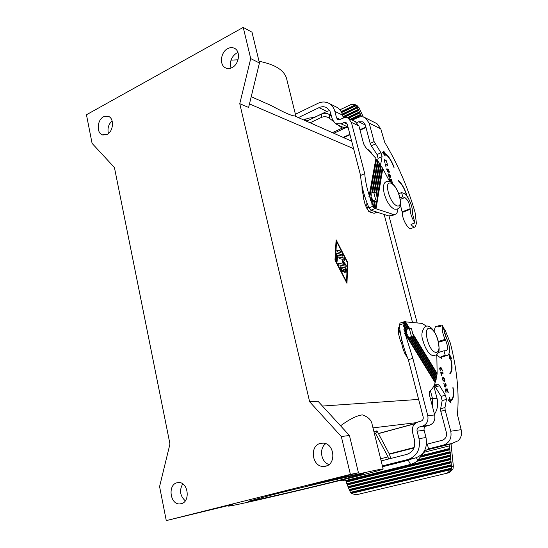 <?xml version="1.0" encoding="UTF-8"?>
<svg xmlns="http://www.w3.org/2000/svg" width="548" height="548" viewBox="0 0 548 548"><rect width="100%" height="100%" fill="white"/><g stroke="black" fill="none" stroke-linecap="round" stroke-linejoin="round"><path stroke-width="0.82" d="M273.884 494.406L248.443 501.262C246.429 502.502 299.688 490.241 335.054 481.397L363.434 473.815C367.537 472.116 311.237 485.014 273.884 494.406M166.27 520.6L350.398 474.404L341.322 436.537L309.647 401.78L239.764 103.702L250.717 58.595L243.237 27.4L86.454 114.751L92.085 143.371L114.422 167.503L169.962 443.996L159.578 486.569L166.27 520.6L232.845 504.448M334.972 260.115L336.102 239.805L347.87 262.752L346.959 283.309L334.972 260.115M239.764 103.702L248.607 107.449L259.437 62.993L251.998 32.202L243.237 27.4M309.647 401.78L318.059 401.28L349.439 435.482L341.322 436.537M432.79 407.828L432.461 398.465L430.413 390.676M412.5 322.416L384.169 214.467M346.685 282.782L347.576 262.862L336.068 240.435M336.513 241.463L335.184 260.334L346.535 281.617L347.384 262.65L336.513 241.463L335.486 260.218L346.535 281.617M340.281 266.787L345.624 267.828L346.309 269.15L346.035 272.637L345.213 271.335L345.309 269.356L343.815 269.075L344.356 272.329L343.582 271.431L342.959 268.91L341.452 268.623L342.596 270.842L342.671 272.014L342.062 271.548L340.089 266.862M337.5 251.888L337.082 250.217L340.5 250.977L341.055 252.621L337.5 251.888M336.657 253.683L336.931 253.34L342.295 254.512L342.849 256.149L337.602 255.073L337.15 261.307L336.314 259.985L336.657 253.683M343.24 259.43L339.164 258.581L338.746 256.902L344.11 258.04L344.733 259.588L343.575 261.869L346.069 264.903L346.322 266.328L338.856 264.91L338.438 263.218L344.493 264.431L342.151 261.581L343.24 259.43M342.459 272.014L341.452 268.623M344.144 272.322L343.815 269.075M345.822 272.637L346.007 269.26L345.329 267.938L340.055 266.917M340.842 252.628L340.198 251.094L336.849 250.347M336.938 261.307L337.602 255.073M342.637 256.156L342 254.628L336.698 253.477M344.493 264.431L338.212 263.348M346.11 266.335L345.767 265.013L343.281 261.985L344.439 259.704L343.808 258.156L338.52 257.039M383.141 468.972L372.174 424.625C371.482 420.124 368.201 416.877 362.331 414.884C356.727 415.596 349.466 419.227 340.548 425.796M378.401 433.516L414.994 423.597M367.64 149.077L371.64 153.152M377.367 200.739L376.003 208.788L393.128 214.378L389.012 216.022L417.165 322.888M433.81 386.045L437.03 398.273C438.427 404.095 437.578 409.418 434.475 414.24M414.802 423.775L378.456 433.619M266.287 103.387L271.267 105.593C283.96 112.477 291.735 115.923 294.584 115.916L295.53 116.334M295.968 116.525L286.919 79.953C285.207 70.85 275.911 64.616 259.019 61.26M238.024 59.814L231.003 60.136M112.093 120.834C108.477 124.307 107.264 128.54 108.442 133.534M227.694 48.614C230.222 47.299 232.578 47.244 234.777 48.471C240.812 51.587 239.058 64.253 232.14 67.555C229.694 68.801 227.406 68.856 225.283 67.733C219.152 64.726 220.748 52.046 227.694 48.614M237.935 52.492L236.592 53.081C231.29 56.834 229.427 61.821 231.009 68.062M181.196 503.742L179.689 503.948C170.051 504.612 167.565 484.795 176.983 482.774L178.751 482.548C188.3 482.055 190.622 501.879 181.196 503.742M320.333 443.407L323.217 443.127C334.369 443.305 336.623 464.019 325.69 466.218L323.224 466.485C311.915 466.615 309.36 445.798 320.333 443.407M107.079 134.466L102.291 134.849C96.263 132.835 97.16 119.868 103.531 116.779L108.49 116.395C114.457 118.498 113.443 131.486 107.079 134.466M182.731 483.877C179.182 490.309 180.039 495.961 185.299 500.831M232.866 504.53L228.4 505.996C225.543 508.373 381.449 471.129 383.162 469.054C385.628 467.821 351.864 475.226 308.832 485.501L358.44 472.753L349.439 435.482M350.398 474.404L358.44 472.753M325.752 443.702C318.799 448.367 320.943 462.183 329.033 464.512M250.717 58.595L259.437 62.993M389.409 464.389L415.329 458.012C424.131 454.724 427.687 447.901 426.002 437.537L424.111 430.228C423.775 428.166 424.488 426.796 426.255 426.111L429.262 425.303L422.309 426.207C426.81 424.447 428.632 420.946 427.769 415.685L412.829 358.31L408.335 359.7C403.369 347.911 400.383 336.335 399.376 324.978L400.074 323.073M408.335 359.7L423.172 416.946C423.522 419.042 422.796 420.439 421.001 421.145L417.96 421.974C413.5 423.72 411.699 427.207 412.555 432.413L414.452 439.832C415.631 447.175 413.117 452.018 406.911 454.361L381.148 460.916M406.061 329.601L409.349 328.526L411.486 328.718L413.603 336.808L411.473 336.657L408.493 337.616L407.705 335.184L403.903 329.581L404.39 328.622L406.917 332.739L406.664 330.581L403.424 325.889L403.945 324.991L403.787 322.998L403.246 322.697L404.616 321.608L409.007 328.642M404.39 328.622L404.102 326.409M412.829 358.31L405.356 334.287L404.588 333.622L405.034 332.588L404.616 330.163M405.034 332.588L435.427 382.018L435.77 380.867L409.226 337.664L408.493 337.616M382.388 465.91L408.192 459.43C417.096 456.1 420.7 449.168 419.001 438.64L417.09 431.208C416.747 429.118 417.473 427.721 419.261 427.022L422.309 426.207M409.329 337.828L413.603 336.808M409.973 337.719L435.982 380.079L436.27 378.853L410.993 337.643M411.582 337.452L436.448 378.017L436.688 376.716L412.466 337.171M390.799 458.457L389.347 454.073L376.983 430.851L375.62 433.571L388.053 456.881L388.381 459.073M376.983 430.851L373.921 431.687M375.62 433.571L374.462 433.886M429.262 425.303C433.715 423.57 435.516 420.117 434.653 414.946L429.337 394.649L429.543 391.395C431.954 389.56 433.838 386.683 435.187 382.757L405.356 334.287M407.541 329.122L403.787 322.998M403.945 324.991L406.65 329.41M436.825 354.789L437.126 373.524L436.708 373.948M413.055 336.979L436.831 375.832L437.016 374.462L413.308 335.677M436.831 375.832L436.393 376.243M436.448 378.017L435.996 378.408M435.982 380.079L435.516 380.456M435.427 382.018L434.954 382.388M403.945 322.101L408.123 328.93M404.821 321.799L421.974 323.382L426.502 326.163M405.458 321.697L409.651 328.553M412.788 333.684L437.126 373.524M406.623 333.431L406.917 332.739M400.163 331.602L398.307 332.876M398.663 332.362L398.348 330.697L398.841 327.629M401.794 339.883L400.369 340.856L401.458 342.733L403.225 349.569L404.972 353.748L407.616 357.995M435.311 386.991L439.619 385.751L445.414 395.177L446.462 399.389L444.99 407.561L445.161 410.116L440.804 411.308L440.64 408.76L442.147 400.602L441.106 396.396L435.311 386.991L434.03 385.915L438.352 384.669L434.386 384.812M444.202 331.519L444.846 333.91M445.517 335.958L445.709 336.41M450.579 358.824L449.634 358.803L449.497 354.392L451.751 358.851L450.812 358.83C452.703 366.619 452.415 371.592 449.956 373.743L449.792 373.126C452.121 371.03 452.381 366.263 450.579 358.824M446.572 389.58L447.25 392.115L446.325 389.587L445.469 389.635L446.045 392.717L445.058 389.025L447.284 388.916L448.264 392.594L447.202 389.546L446.339 389.642M441.092 368.318L440.023 368.509L440.27 371.017L439.702 368.667L440.065 367.701L441.428 367.975L442.51 371.003L441.092 368.318M446.202 385.881L445.353 383.737L445.497 386.689L445.113 387.169L444.627 386.73L443.791 383.189L444.853 386.511L445.223 386.299L445.168 383.182L445.983 384.237L446.202 385.881M444.914 380.237L444.579 381.305L443.195 380.949L442.421 379.12L442.716 377.661L443.606 377.64L444.284 378.284L444.599 380.333M450.244 400.019L451.148 399.752C453.34 398.143 453.908 394.122 452.847 387.696L453.086 387.683C454.23 394.437 453.648 398.663 451.346 400.362L450.408 400.643L451.066 403.123L448.483 400.472L449.579 397.54L450.244 400.019L449.668 400.184L450.381 400.006M441.126 373.291L441.846 376.003L440.715 372.681L442.948 372.661L443.113 373.27L440.893 373.359M445.161 410.116L450.751 431.235L461.135 429.666L457.422 414.466C459.375 393.3 457.025 369.558 450.388 343.233L445.332 330.677L442.996 327.046M441.715 325.861L439.462 325.505L438.475 326.909L442.599 325.574C441.757 329.238 442.599 333.821 445.127 339.335L445.517 340.109C447.73 345.261 448.065 348.802 446.531 350.72L446.093 350.857M436.879 355.289L441.496 358.419L441.01 356.604L442.969 356.659L447.36 355.378M439.619 385.751L438.352 384.669M450.874 371.873L449.894 373.517M449.538 355.734L451.107 358.837M445.092 389.155L446.709 389.08L446.839 389.566M447.284 388.916L446.709 389.08M439.845 367.872L440.969 368.318M440.256 368.311L439.702 368.482M441.613 368.256L441.209 368.372M441.428 367.975L440.859 368.146M441.222 367.838L440.654 368.009M440.962 367.701L440.393 367.872M440.099 368.427L439.702 368.544M444.921 386.648L444.873 387.004M445.558 383.34L445.01 383.497M445.394 387.004L445.024 387.107M445.497 386.689L444.921 386.854M445.353 383.737L445.01 383.84M444.339 380.702L444.209 381.312M442.517 377.819L443.579 378.257M443.14 380.874L444.387 380.689L444.62 379.963L443.921 378.339L442.907 378.278L443.092 380.278L444.387 380.689M442.907 378.278L442.38 378.428M442.777 378.367L442.38 378.483M443.551 380.709L443.12 380.839M444.908 380.634L444.339 380.798M444.099 378.024L443.531 378.189M443.866 377.764L443.298 377.935M443.606 377.64L443.037 377.805M444.771 381.168L444.264 381.312M444.866 380.901L444.298 381.065M449.223 398.499L449.668 400.184M450.408 400.643L449.833 400.8L450.223 402.253M452.401 398.375L450.566 400.622M440.756 372.846L442.387 372.825L442.503 373.277M442.948 372.661L442.387 372.825M416.384 457.703L417.802 460.252L424.96 451.018L428.543 448.874L443.462 445.079L451.566 443.613L448.696 444.339L449.47 445.86L449.723 448.47L421.419 455.587M450.751 431.235C451.922 438.208 449.49 442.818 443.462 445.079M440.804 411.308L446.36 432.386C447.024 436.352 445.64 438.989 442.202 440.284L426.495 444.318M461.135 429.666C462.122 433.975 461.211 437.64 458.388 440.667L451.566 443.613M435.989 326.629L435.365 326.827L433.975 331.156M438.88 352.364L439.119 349.069M442.599 325.574L446.442 337.924C450.031 346.281 450.572 352.028 448.079 355.159L445.229 355.316L444.01 350.782L446.531 350.72M409.349 328.526L411.473 336.657M441.01 356.604L445.229 355.316M444.01 350.782L438.421 352.501M349.192 489.515L348.494 487.789L451.141 462.841L451.333 464.807L349.192 489.515L349.713 490.022L451.641 465.403L451.511 466.595L453.333 466.163L451.059 443.914L425.906 450.127M420.152 457.217L449.853 449.771L449.723 448.47M449.853 449.771L450.045 451.73L418.261 459.662M416.713 461.361L450.175 453.032L450.045 451.73M450.175 453.032L450.367 454.991L345.72 480.911L346.233 481.418L450.675 455.594L450.367 454.991M450.497 456.299L450.689 458.258L346.87 483.774L346.178 482.055L450.497 456.299L450.675 455.594M450.819 459.567L451.011 461.532L348.028 486.645L347.336 484.918L450.819 459.567L450.689 458.258M451.141 462.841L451.011 461.532M451.641 465.403L451.333 464.807M453.333 466.163L452.977 469.095L449.072 472.698L447.346 473.13M451.511 466.595L451.614 468.759L451.155 469.54L447.23 473.157L356.049 494.837L351.378 493.412L350.501 492.357L451.49 468.122M451.463 466.115L349.658 490.666L350.501 492.357M349.713 490.022L349.658 490.666M348.028 486.645L348.549 487.151L451.319 462.128M348.549 487.151L348.494 487.789M346.87 483.774L347.336 484.918M347.391 484.281L450.997 458.861M346.233 481.418L346.178 482.055M345.72 480.911L345.562 480.534M417.603 460.491L450.353 452.333M420.775 456.416L450.031 449.072M451.155 469.54L351.378 493.412M351.186 492.83L451.614 468.759M417.802 460.252C416.158 462.122 413.747 463.512 410.575 464.416L343.918 480.939L340.37 480.459M411.808 458.895L408.253 460.265L382.579 466.704M364.742 173.668C365.221 180.285 366.715 187.532 369.229 195.41L375.935 158.358L365.516 147.227L363.639 143.877L358.947 125.985L351.384 122.362L364.742 173.668L360.563 175.463L347.288 124.259L346.076 122.615L343.808 122.588L341.096 123.848L335.527 123.8L332.499 119.697L329.889 110.86L326.793 107.709C324.354 106.415 321.772 106.394 319.025 107.648L298.386 117.594M360.563 175.463C361.31 185.464 364.125 196.259 369.003 207.843L370.9 210.22L389.012 216.022L391.745 215.761L394.793 214.549M371.003 197.191L371.736 197.732L372.599 199.89L371.743 204.123L372.599 204.603L373.222 201.034L374.394 201.431L373.236 207.439L375.222 208.535L375.051 208.891L376.003 208.788M372.387 201.109L375.688 199.753L373.695 192.129L370.88 193.3L371.345 195.088L370.318 200.431L371.167 200.952L371.736 197.732M369.229 195.41L368.934 196.472L369.77 197.054L376.579 159.215L375.812 159.043M376.579 159.215L377.538 160.53L371.756 192.93M372.654 192.56L378.175 161.427L377.414 161.235M378.175 161.427L379.12 162.797L373.948 192.218M374.716 192.492L379.743 163.729L378.99 163.523M379.743 163.729L380.675 165.154L375.866 192.91M376.38 194.656L381.292 166.119L380.545 165.9M381.292 166.119L382.209 167.606L377.113 197.465M389.607 181.47L382.819 168.613L382.079 168.366M372.599 204.603L373.489 206.651M369.77 197.054L370.599 199.424M377.606 199.335L382.819 168.613M393.128 214.378L395.848 214.131C397.04 213.282 397.711 211.542 397.869 208.918M351.384 122.362L348.398 118.286L346.863 117.683L344.35 117.649L339.966 119.464L337.719 119.437L336.52 117.806L334.876 111.408C333.896 107.812 331.985 105.154 329.122 103.456C325.622 101.558 321.888 101.524 317.936 103.346L295.413 114.265M371.167 200.952L372.024 203.171M331.643 116.361L329.485 114.669C327.115 113.08 324.512 112.854 321.669 113.998L306.551 121.211L305.483 118.971M329.711 110.566L326.896 111.408L314.285 117.423L308.825 118.115L303.571 119.889M336.225 124.122L343.247 127.362L348.172 127.67M335.677 106.696L336.89 107.298C339.726 108.984 341.623 111.6 342.596 115.148L343.315 117.93M358.947 125.985L355.316 121.635M376.497 201.102L375.222 208.535M374.133 207.678L375.175 201.637M374.332 201.78L377.915 200.52L375.688 199.753M372.38 201.123L373.222 201.034M367.174 203.342L365.31 205.267L368.92 211.686L374.072 213.309L377.36 212.288M364.66 196.081L363.386 197.835M373.695 192.129L375.928 192.93L377.915 200.52M363.721 196.862L362.077 190.519L362.002 185.799M377.593 161.276L378.12 158.31L382.045 156.605L380.97 152.817L374.099 141.603L369.208 123.142L380.792 128.869L376.962 123.663L376.14 123.252M378.12 158.31L377.051 154.529L371.291 145.809L375.222 144.069M414.781 227.064L411.384 228.372C408.671 230.729 401.972 219.125 402.273 212.48L400.369 204.794M356.906 122.608L358.693 121.779L363.057 121.868L365.31 124.93L370.167 143.35L371.291 145.809M352.248 120.149L357.611 117.656C360.344 116.45 362.913 116.505 365.324 117.827L369.208 123.142M399.924 197.938L402.746 196.794L401.615 192.574L403.684 193.362C407.342 194.492 412.541 205.336 412.37 211.425L412.788 214.837L414.959 222.899L410.993 224.433C412.747 226.68 414.192 227.489 415.309 226.858L416.418 223.385L415.028 212.234C407.801 187.327 397.697 164.023 384.71 142.316L380.792 128.869M413.582 217.796L412.706 214.508M414.137 219.844L413.966 219.214M414.85 222.509L414.706 221.954M408.007 197.787L408.013 196.424L407.013 196.047C404.849 188.759 401.883 183.498 398.115 180.265L398.266 180.833C401.869 183.957 404.705 188.998 406.76 195.951L406.705 195.931M384.628 153.748L385.217 155.961L382.538 152.57L383.895 150.981L384.484 153.193C388.121 155.283 391.32 160.002 394.08 167.359L393.82 167.25C391.162 160.228 388.1 155.728 384.628 153.748L384.107 153.974L384.34 154.851M387.594 164.886L385.182 163.859L385.991 166.873L385.6 164.53L387.744 165.441L387.594 164.886L387.087 165.16M390.169 181.71L389.546 179.347L390.464 179.717L391.08 182.018L390.731 179.819L391.409 180.093L392.416 182.97L391.525 179.634L389.128 178.682L389.902 181.587M389.169 172.394L388.779 169.907L386.902 168.709L387.299 171.202L389.169 172.394M384.71 159.653L384.278 160.242L384.785 162.352L384.895 160.228L386.148 160.934L387.196 163.386L386.162 160.509L384.326 159.824M389.176 176.764L388.025 173.517L389.039 177.038L389.703 177.059L389.683 174.682L390.519 177.299L390.662 176.394L389.512 174.161L389.429 176.62L388.916 176.874M382.045 156.605L380.812 163.708L380.127 164.311M407.137 196.499L407.493 197.006M408.013 196.424L407.493 196.636M384.6 153.755L383.963 153.419L383.449 151.501M384.484 153.193L383.963 153.419M385.319 164.366L387.073 165.112M389.258 179.162L391.019 179.936M391.525 179.634L390.998 179.854M388.833 171.867L388.792 172.346M386.751 168.983L387.696 169.428M387.847 171.901L388.929 171.832L387.402 170.914L387.292 169.264L388.546 169.996L388.929 171.832M387.148 169.277L386.71 169.462M387.073 169.38L386.724 169.531M388.785 171.846L388.258 172.065M389.347 172.045L388.82 172.264M389.286 172.23L388.909 172.394M389.368 171.736L388.847 171.962M388.347 169.311L387.888 169.51M388.08 169.092L387.552 169.318M384.299 159.927L385.251 160.386M385.95 160.304L385.511 160.496M385.676 160.078L385.155 160.304M389.19 176.819L389.183 177.168M389.703 177.059L389.258 177.244M389.724 176.703L389.196 176.929M389.916 174.463L389.395 174.689M389.347 176.751L388.95 176.922M414.959 222.899C412.021 218.59 410.425 214.076 410.164 209.35L410.171 208.699L402.28 211.829M402.746 196.794L404.808 197.561C407.781 199.732 409.568 203.438 410.171 208.699M401.615 192.574L398.691 193.773M365.865 127.033L365.187 127.342L365.982 127.479L360.05 130.191M363.317 117.019L359.009 107.737L356.94 106.675L357.618 107.675L342.493 114.785M342.575 115.073L357.618 107.675M357.57 108.025L358.255 109.504L342.986 116.662M343.26 117.724L358.714 110.491L358.255 109.504M358.714 110.491L359.399 111.97L347.062 117.738M348.418 118.293L359.858 112.957L359.399 111.97M359.858 112.957L360.543 114.443L350.309 119.211M351.563 119.82L361.002 115.429L360.543 114.443M361.002 115.429L361.639 116.793M361.05 115.073L351.213 119.649M359.906 112.6L348.083 118.121M358.755 110.134L343.185 117.436M342.26 114.032L357.111 107.038M356.94 106.675L356.282 105.634L341.651 112.539M329.547 114.717L331.04 114.011M339.89 109.812L350.884 104.6L355.173 104.682L356.282 105.634M341.144 111.593L355.426 104.839M359.009 107.737L356.823 105.531M356.166 105.36L341.52 112.278M333.801 133.274L345.213 128.006L342.151 128.143L337.911 124.896M329.485 114.669L329.204 118.108L332.992 121.06M329.204 118.108C326.834 116.519 324.224 116.299 321.368 117.436L310.106 122.786M322.436 406.047L418.631 399.417M430.379 398.608L432.461 398.465M249.463 103.921L353.618 148.679M372.976 427.872L416.288 422.666M437.03 398.273L432.495 398.588M399.403 196.513C395.772 181.813 384.134 177.1 388.368 192.437C392.231 207.699 403.725 211.535 399.403 196.513M437.907 340.596C442.489 356.549 431.591 356.337 427.426 339.911C422.919 323.546 433.982 324.765 437.907 340.596M389.258 464.423L382.442 466.136M415.329 458.012L408.192 459.43M388.053 456.881L380.62 458.779M426.002 437.537L419.001 438.64M424.111 430.228L417.09 431.208M426.255 426.111L419.261 427.022M434.653 414.946L427.769 415.685M403.808 323.512L399.376 324.978M444.99 407.561L440.64 408.76M428.543 448.874L427.317 444.113M414.13 447.524L389.265 453.922L414.137 447.504M438.489 342.315L445.517 340.109M445.127 339.335L438.297 341.479M447.175 355.378L442.969 356.659M399.951 330.17L398.348 330.697M401.458 342.733L402.424 342.418M400.506 341.02L401.951 340.555M398.554 331.499L400.074 330.999M403.225 349.569L404.397 349.199M404.972 353.748L405.863 353.467M445.414 395.177L441.106 396.396M446.462 399.389L442.147 400.602M449.47 445.86L423.953 452.312M424.96 451.018L424.762 450.244M413.966 447.949L389.436 454.251M408.253 460.265L410.575 464.416M343.918 480.939L343.397 479.658M326.896 111.408L319.025 107.648M348.014 127.074L341.096 123.848M347.274 124.225L343.808 122.588M334.876 111.408L342.596 115.148M336.52 117.806L339.986 119.45M373.236 206.117L369.003 207.843M375.127 208.5L370.9 210.22M367.708 204.699L365.489 205.61M362.988 190.135L362.077 190.519M377.051 154.529L380.97 152.817M358.693 121.779L365.331 125.019M410.164 209.35L402.273 212.48M404.808 197.561L400.211 199.424M374.072 213.309L376.949 212.158M368.92 211.686L371.818 210.514M368.482 206.61L366.454 207.432M366.646 208.192L368.777 207.322M362.201 186.745L361.783 186.923M380.812 163.708L379.97 164.071M370.167 143.35L374.099 141.603M343.137 137.411L349.898 134.322M359.933 129.739L365.187 127.342M341.322 126.472L341.671 127.835M332.403 132.65L342.151 128.143M321.669 113.998L321.368 117.436M251.224 96.715L271.267 105.593M294.584 115.916L351.672 141.185M399.622 196.718C402.191 209.37 397.958 209.411 394.252 209.096C390.032 206.925 386.696 201.828 384.251 193.814C382.244 184.265 384.23 180.237 390.217 181.731C394.765 185.019 397.896 189.998 399.608 196.677M102.291 134.849L103.147 135.109M434.906 355.7C432.742 355.885 430.831 355.049 429.18 353.186C428.502 352.754 425.09 348.247 423.118 341.13C420.912 335.424 421.659 330.547 425.358 326.512C428.009 325.142 430.927 326.759 434.119 331.376C436.092 334.698 437.42 337.794 438.092 340.657M228.4 505.996L228.283 505.455M404.266 321.683L399.841 323.156M400.369 340.856L398.293 332.807M451.346 400.362L450.771 400.52M439.462 325.505L435.365 326.827M399.602 327.375L398.615 327.704M329.122 103.456L336.89 107.298M355.988 121.957L348.398 118.286M363.358 197.712L365.31 205.267M365.324 117.827L376.962 123.663M350.014 134.774L343.692 137.651M357.241 105.75L355.173 104.682M323.224 466.485L326.827 465.834M225.283 67.733L226.105 68.116M435.852 355.399C439.9 351.987 438.647 350.741 439.147 348.323L438.099 340.678M179.689 503.948L181.929 503.509"/></g></svg>

